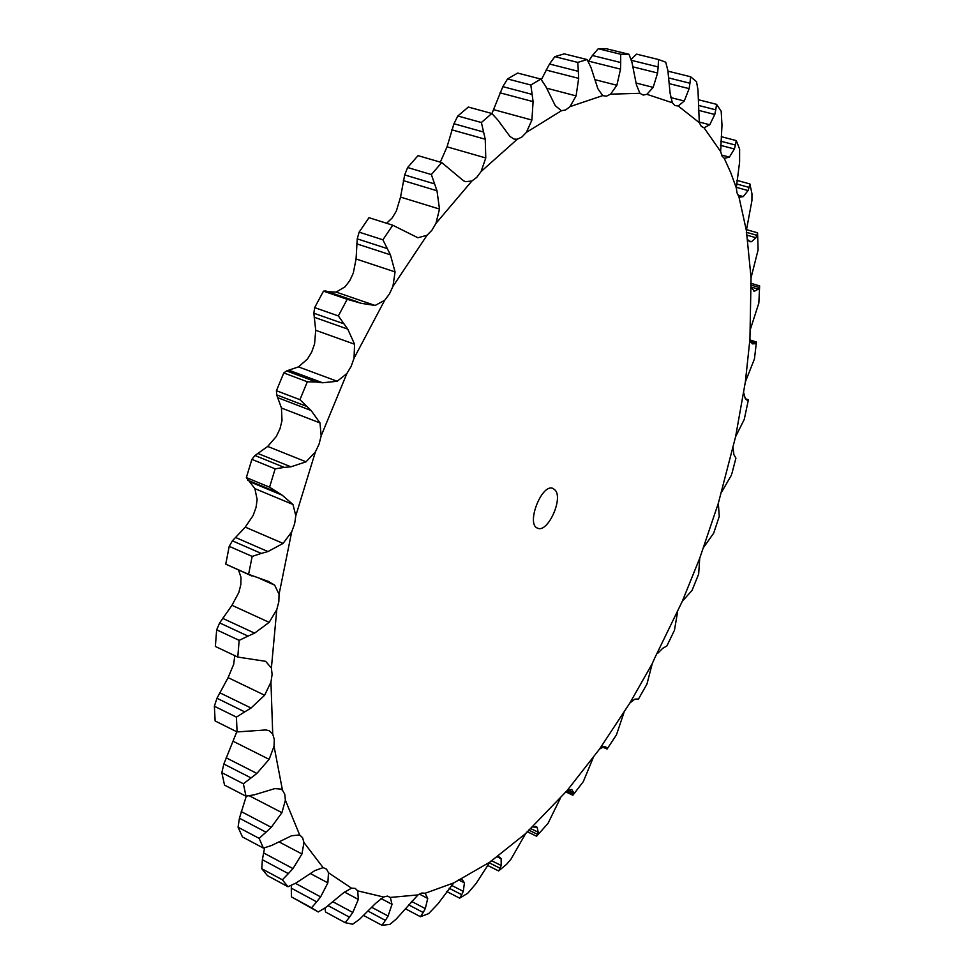 <?xml version="1.0" encoding="UTF-8"?>
<svg xmlns="http://www.w3.org/2000/svg" width="974" height="974" viewBox="0 0 974 974"><rect width="100%" height="100%" fill="white"/><g stroke="black" fill="none" stroke-linecap="round" stroke-linejoin="round"><path stroke-width="1.46" d="M652.227 663.696L629.898 702.985L599.582 749.018L567.038 790.669L525.631 833.574L489.91 862.087L453.762 882.907L425.151 893.255L421.925 893L417.992 894.911L390.343 897.431L387.409 896.092L383.537 897.005L357.726 890.869L355.193 888.385L351.504 888.166L328.494 872.753L326.485 869.088L323.112 867.627L303.949 842.534L302.585 837.713L299.663 834.949L285.382 800.19L284.785 794.273L282.472 790.206L274.047 746.279L274.291 739.412L272.72 734.079L270.955 682.08L272.111 674.507L271.393 668.03L276.774 609.675L278.844 601.676L279.063 594.286L291.701 531.853L294.635 523.756L295.804 515.757L315.381 451.948L319.07 444.132L321.152 435.865L346.854 373.578L351.139 366.407L354.037 358.249L384.681 300.284L389.357 294.087L392.936 286.393L427.026 235.27L431.896 230.266L435.962 223.363L471.903 181.006L476.749 177.378L481.095 171.521L517.304 139.221L521.93 137.017L526.374 132.379L561.414 110.744L565.663 109.952L570.021 106.616L602.687 95.622L606.449 96.183L610.576 94.161L639.93 93.309L643.132 95.062L646.894 94.308L672.316 102.757L674.897 105.557L678.208 105.983L699.295 122.663L701.256 126.34L704.068 127.813L720.638 151.554L721.965 155.937L724.266 158.348L730.731 172.629L736.295 187.97L737.026 192.901L738.779 196.103L746.364 230.473L751.051 277.76L749.931 339.208L745.366 381.905L735.601 436.705L718.337 503.266L699.722 558.224L682.324 601.238L654.65 658.193L652.227 663.696L646.943 684.101L638.542 698.93M629.898 702.985L634.963 699.101L638.469 699.028M517.304 139.221L514.053 139.099L509.986 136.482L497.641 119.753L491.809 113.483L468.311 107.055L457.829 116.003L453.945 123.747L447.042 146.831L440.321 162.159M471.903 181.006L465.535 181.675L463.551 180.811L441.721 162.561L418.029 155.633L407.631 167.516L404.685 174.93L400.545 197.089L396.357 211.017L392.291 217.823L386.617 223.277M427.026 235.27L417.895 237.753L392.741 225.213L368.988 217.689L359.126 232.153L357.239 238.849L356.07 258.999L353.306 273.097L349.763 280.682L345.076 286.794L336.14 292.09L328.25 291.786M325.754 290.983L323.49 291.141L314.663 307.614L313.847 313.214L315.722 330.308L314.578 343.944L311.717 352.004L307.443 359.065L298.47 366.881L286.6 370.911L283.787 372.932L307.334 381.771L316.221 382.003L286.6 370.911M283.787 372.932L276.433 390.708L276.677 394.884L281.449 408.021L282.01 420.573L279.988 428.755L276.324 436.462L267.704 446.433L254.981 455.515L251.876 459.363L275.155 468.847L284.286 467.398L254.981 455.515M251.876 459.363L246.349 477.589L254.884 488.631L257.136 499.54L256.04 507.454L253.155 515.453L245.253 527.129L232.396 540.826L229.219 546.341L252.156 556.398L261.263 553.427L232.396 540.826M238.508 570.046L240.98 577.265L240.834 584.583L238.825 592.509L231.97 605.304L219.649 622.91L216.666 629.825L239.178 640.356L248.017 636.107L219.649 622.91M234.783 655.648L233.687 664.317L228.111 677.636L216.958 698.248L214.365 706.223L236.414 717.107L244.754 711.884L216.958 698.248M657.596 653.444L662.673 648.355L666.886 645.969M623.969 712.591L616.445 734.859L607.131 748.945M677.587 611.964L674.458 630.239M599.582 749.018L604.525 746.425L607.179 747.837L607.07 749.055L602.456 746.985M682.324 601.238L692.076 590.39M593.166 757.821L583.316 781.611L572.98 795.101M699.722 558.224L698.662 574.088M567.038 790.669L571.701 789.439M703.776 547.193L713.735 533.082M560.233 798.473L547.997 823.407L536.564 836.228L537.514 834.353L528.602 830.031M718.337 503.266L719.25 516.439M532.729 826.975L537.137 827.255L535.371 826.402M721.637 492.077L731.559 474.874M525.631 833.574L510.948 859.226L506.638 864.279L498.615 870.939L500.076 868.248L489.277 862.842M733.105 447.87L733.86 454.602L735.918 458.109L731.912 473.534M497.19 856.913L499.686 857.144L501.135 858.751L497.349 856.876M735.601 436.705L744.27 419.368L748.397 399.839M489.91 862.087L475.994 883.637L467.837 893.17L459.667 898.174L461.713 894.692L449.111 888.227M743.746 392.899L745.28 398.658L747.155 400.217L748.422 399.79L745.39 398.78M461.067 879.376L462.37 879.753L464.415 882.87L458.401 879.802M745.366 381.905L754.436 358.956L756.408 342.239M453.762 882.907L437.935 903.896L428.621 913.636L420.464 916.717L423.179 912.492L408.63 904.846M749.931 339.208L752.257 343.871L755.507 343.7L756.433 341.996L750.077 339.975M425.151 893.255L427.732 898.442L419.319 894.059M750.613 328.603L758.843 303.072L759.635 285.893L759.172 287.488L750.784 284.956M417.992 894.911L396.101 919.2L389.868 924.399L381.954 925.3L385.4 920.381L368.111 911.14M751.356 287.78L754.448 291.189L758.308 289.181L759.172 287.488M390.343 897.431L392.023 904.322L381.029 898.515M751.051 277.76L758.113 249.904L757.565 232.81L756.908 235.318L746.291 232.262M383.537 897.005L375.587 903.385L359.528 919.298L352.661 924.216L345.21 922.682L349.471 917.179L328.165 905.686M345.21 922.682L325.572 912.041L324.939 908.06M747.74 239.689L750.017 241.735L751.551 241.698L755.921 237.729L756.908 235.318M357.726 890.869L358.322 899.428L344.455 892.05M746.364 230.473L751.928 200.632L751.965 193.704L749.883 183.928L749.091 187.398L736.417 183.916M351.504 888.166L343.286 893.012L325.669 907.537L318.242 911.956L311.546 907.792L316.66 901.851L291.287 888.154L291.482 885.354M318.242 911.956L291.445 896.884L291.287 888.154M738.779 196.103L740.41 197.101L743.284 196.578L748.044 190.563L749.091 187.398M328.494 872.753L327.861 882.858L310.365 873.544M736.295 187.97L739.595 162.147L739.619 149.107L736.283 140.597L735.443 145.065L720.675 141.169M323.112 867.627L314.821 870.61L295.926 883.065L288 886.742L282.35 879.802L288.341 873.617L262.371 859.713L264.587 847.843M288 886.742L267.521 875.687L261.775 868.711L262.371 859.713M303.949 842.534L301.952 853.979L279.002 841.877M724.266 158.348L729.404 157.118L734.384 148.985L735.443 145.065M299.663 834.949L291.567 835.765L271.709 845.432L263.418 848.111L259.145 838.37L265.999 832.198L239.421 818.209L246.276 796.184M720.638 151.554L721.99 125.122L721.186 111.243L716.56 104.34L715.756 109.819L698.626 105.448M263.418 848.111L242.453 836.958L238.07 827.218L239.421 818.209M285.382 800.19L281.936 812.657L249.454 795.855M704.068 127.813L709.742 124.769L714.77 114.494L715.756 109.819M282.472 790.206L280.938 789.098L274.838 788.611L254.506 794.76L245.996 796.208L243.39 783.778L251.048 777.922L223.85 764.018L236.792 731.766M699.295 122.663L697.981 89.876L696.532 81.706L690.615 76.763L689.945 83.228L668.907 77.981M245.996 796.208L224.531 785.093L221.828 772.686L223.85 764.018M690.615 76.763L669.175 71.455L668.164 72.137M274.047 746.279L269.128 759.343L233.37 741.384M678.208 105.983L684.272 101.004L689.129 88.634L689.945 83.228M272.72 734.079L269.372 730.804L265.878 729.94L237.096 731.924L236.414 717.107M672.316 102.757L670.088 93.127L667.872 70.469L665.717 62.178L658.534 59.524L658.144 66.938L631.371 60.327M237.096 731.924L215.144 720.979L214.365 706.223M658.534 59.524L636.57 54.142L631.067 59.402M270.955 682.08L264.624 695.241L228.111 677.636M646.894 94.308L653.177 87.368L657.596 73.001L658.144 66.938M271.393 668.03L265.634 661.322L237.766 657.06L239.178 640.356M639.93 93.309L636.436 84.835L631.992 62.482L629.021 54.3L620.682 54.264L620.706 62.519L592.411 55.494L588.296 61.63M237.766 657.06L215.351 646.444L216.666 629.825M592.411 55.494L598.219 48.737L606.668 48.81L629.021 54.3M276.774 609.675L269.177 622.337L231.97 605.304M610.576 94.161L616.871 85.262L620.535 69.142L620.706 62.519M279.063 594.286L274.668 585.155L268.434 581.429L248.601 574.331L252.156 556.398M602.687 95.622L597.866 88.695L590.95 67.389L587.078 59.548L577.752 62.409L578.349 71.346L549.494 64.016L541.349 79.673M251.937 576.024L225.761 564.153L229.219 546.341M549.494 64.016L554.839 56.65L564.25 53.85L587.078 59.548M291.701 531.853L283.081 543.407L245.253 527.129M570.021 106.616L576.084 95.89L578.678 78.37L578.349 71.346M295.804 515.757L292.979 504.495L282.216 495.206L269.567 487.195L275.155 468.847M561.414 110.744L555.302 105.728L545.708 86.284L540.862 79.077L530.818 85.018L532.133 94.393L502.84 86.637L491.931 113.581M502.84 86.637L507.539 78.931L517.657 73.062L540.862 79.077M315.381 451.948L306.055 461.81L267.704 446.433M526.374 132.379L531.901 120.058L533.082 101.625L532.133 94.393M321.152 435.865L320.008 422.935L311.083 410.48L299.931 399.681L307.334 381.771M346.854 373.578L337.199 381.272L298.47 366.881M481.095 171.521L485.77 157.958L485.247 139.233L481.387 122.517L491.809 113.483M354.037 358.249L354.585 344.224L347.755 329.115L338.343 315.929L347.194 299.298L361.415 303.364L375.1 305.471L336.14 292.09M325.791 290.983L357.811 301.952M384.681 300.284L375.1 305.471M435.962 223.363L439.493 209.057L436.985 190.758L431.348 174.565L441.721 162.561M392.936 286.393L395.067 271.904L390.416 254.823L382.892 239.799L392.741 225.213M571.775 789.476L573.698 792.641L572.87 795.222L565.59 791.813M537.137 827.255L538.196 832.21L537.514 834.353M501.135 858.751L501.184 865.496L500.076 868.248M464.415 882.87L463.295 891.368L461.713 894.692M427.732 898.442L425.297 908.62L423.179 912.492M392.023 904.322L388.102 916.035L385.4 920.381M358.322 899.428L352.807 912.468L349.471 917.179M327.861 882.858L320.641 896.884L316.66 901.851M301.952 853.979L292.979 868.589L288.341 873.617M281.936 812.657L271.259 827.316L265.999 832.198M269.128 759.343L256.868 773.417L251.048 777.922M264.624 695.241L251.024 708.025L244.754 711.884M269.177 622.337L254.591 633.137L248.017 636.107M283.081 543.407L267.96 551.564L261.263 553.427M306.055 461.81L290.897 466.814L284.286 467.398M337.199 381.272L322.528 382.77L316.221 382.003M555.423 490.372C563.106 499.662 547.461 533.131 537.697 528.2C525.619 524.657 541.739 482.958 553.049 488.461L555.423 490.372M607.179 747.837L604.099 746.449M607.192 748.714L602.894 746.79M573.698 792.641L568.098 790.024M573.394 794.151L566.612 790.985M538.196 832.21L530.392 828.436M527.129 831.65L536.564 836.228M501.184 865.496L491.322 860.578M487.402 865.314L498.615 870.939M463.295 891.368L451.461 885.305M446.762 891.527L459.667 898.174M425.297 908.62L411.442 901.352M405.428 908.791L420.464 916.717M750.674 283.203L759.635 285.893M388.102 916.035L371.8 907.354M363.704 915.523L381.954 925.3M746.425 229.62L757.565 232.81M352.807 912.468L332.95 901.802M736.807 180.348L749.883 183.928M320.641 896.884L295.439 883.345M291.445 896.884L311.546 907.792M261.775 868.711L282.35 879.802M292.979 868.589L263.637 852.944M721.296 136.664L736.283 140.597M238.07 827.218L259.145 838.37M271.259 827.316L241.235 811.586M698.553 99.774L716.56 104.34M221.828 772.686L243.39 783.778M256.868 773.417L226.163 757.796M251.024 708.025L219.637 692.697M254.591 633.137L222.571 618.295M598.219 48.737L620.682 54.264M225.761 564.153L248.601 574.331M267.96 551.564L235.379 537.392M554.839 56.65L577.752 62.409M246.349 477.589L269.567 487.195M290.897 466.814L257.842 453.434M507.539 78.931L530.818 85.018M276.433 390.708L299.931 399.681M322.528 382.77L289.12 370.278M457.829 116.003L481.387 122.517M323.49 291.141L347.194 299.298M314.663 307.614L338.343 315.929M407.631 167.516L431.348 174.565M359.126 232.153L382.892 239.799M754.448 291.189L753.499 290.909M751.551 241.698L748.592 240.846M743.284 196.578L737.988 195.104M729.404 157.118L721.551 155.024M709.742 124.769L699.113 122.006M684.272 101.004L670.648 97.534M653.177 87.368L636.229 83.07M616.871 85.262L595.321 79.758M274.668 585.155L260.192 578.714M576.084 95.89L546.767 88.22M292.979 504.495L254.884 488.631M531.901 120.058L493.562 109.624M320.008 422.935L281.449 408.021M485.77 157.958L447.042 146.831M354.585 344.224L315.722 330.308M439.493 209.057L400.545 197.089M395.067 271.904L356.07 258.999M748.349 399.9L745.548 398.963M747.837 400.229L746.315 399.717M756.201 342.702L750.297 340.839M755.507 343.7L750.844 342.215M758.308 289.181L751.137 287.013M755.921 237.729L746.413 234.99M748.044 190.563L736.283 187.325M734.384 148.985L720.383 145.284M714.77 114.494L698.419 110.305M689.129 88.634L669.625 83.74M657.596 73.001L633.088 66.902M620.535 69.142L588.6 61.143M578.678 78.37L546.134 70.043M282.216 495.206L249.307 481.558M276.726 492.199L247.53 480.097M533.082 101.625L500.039 92.822M311.083 410.48L277.785 397.696M306.226 406.207L276.677 394.884M483.567 132.038L453.945 123.747M485.247 139.233L451.826 129.822M347.755 329.115L314.176 317.232M343.639 323.721L313.847 313.214M434.514 183.879L404.685 174.93M436.985 190.758L403.358 180.616M390.416 254.823L356.74 243.841M387.116 248.553L357.239 238.849M667.032 645.628L674.008 631.176M692.271 589.879L698.407 574.684M713.979 532.315L719.104 516.865M325.608 290.922L355.072 301.063"/></g></svg>
